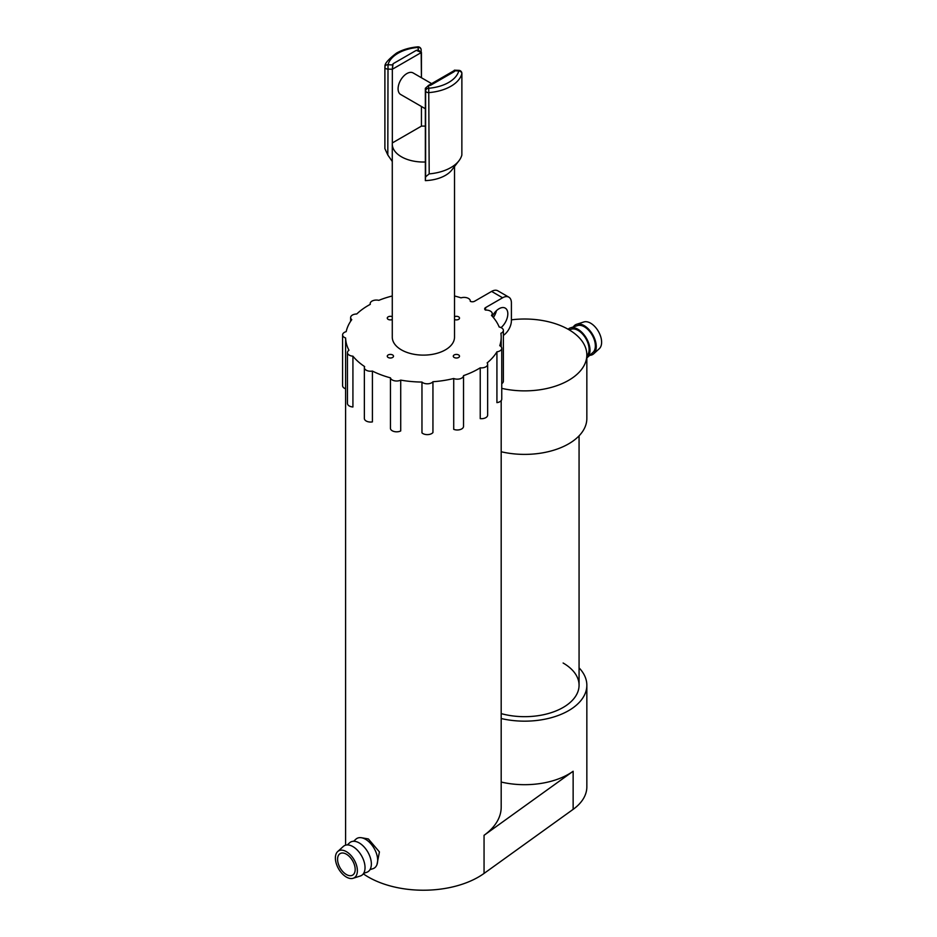 <?xml version="1.0" encoding="UTF-8"?>
<svg xmlns="http://www.w3.org/2000/svg" width="937" height="937" viewBox="0 0 937 937"><rect width="100%" height="100%" fill="white"/><g stroke="black" fill="none" stroke-linecap="round" stroke-linejoin="round"><path stroke-width="1.41" d="M454.199 357.477A3.116 1.792 180 0 1 453.285 356.212A3.116 1.792 180 0 1 455.206 354.549A3.116 1.792 180 0 1 458.603 354.936A3.116 1.792 180 0 1 459.505 356.212A3.116 1.792 180 0 1 457.584 357.875A3.116 1.792 180 0 1 454.199 357.477M353.612 841.274L355.931 839.165A17.182 9.92 60 0 1 365.524 839.283A17.182 9.92 60 0 1 377.014 855.387A17.182 9.92 60 0 1 372.973 868.681L369.986 869.641M347.287 844.928L349.606 842.808A17.182 9.92 60 0 1 359.199 842.925A17.182 9.92 60 0 1 370.701 859.042A17.182 9.92 60 0 1 366.66 872.335L363.661 873.296M337.695 851.546L343.293 846.462A17.182 9.92 60 0 1 352.886 846.579A17.182 9.92 60 0 1 364.376 862.696A17.182 9.92 60 0 1 360.335 875.99L353.132 878.285A15.554 8.983 60 0 1 346.385 877.067A15.554 8.983 60 0 1 336.5 864.242A15.554 8.983 60 0 1 337.695 851.546A15.554 8.983 60 0 1 346.385 851.651A15.554 8.983 60 0 1 356.786 866.245A15.554 8.983 60 0 1 353.132 878.285M454.515 166.517L454.515 337.156A31.12 17.967 180 0 1 435.307 353.753A31.12 17.967 180 0 1 401.387 349.864A31.12 17.967 180 0 1 392.275 337.156L392.275 144.064A31.12 17.967 0 0 0 425.339 161.996L425.339 180.618A31.12 17.967 0 0 0 445.391 175.383A31.12 17.967 0 0 0 451.798 170.019L458.896 160.848A38.897 22.453 0 0 0 461.859 155.027L461.859 73.73A38.897 22.453 180 0 1 429.193 92.587A3.116 1.792 180 0 1 425.621 90.924L425.339 88.312L428.443 85.572L428.736 88.265A35.782 20.661 0 0 0 458.779 70.919L454.094 70.755A31.12 17.967 180 0 1 453.684 71.95L430.505 85.326A31.12 17.967 180 0 1 428.443 85.572M503.38 335.399A12.45 7.191 120 0 0 511.403 320.641L511.403 302.862A12.45 7.191 120 0 0 508.826 297.158A12.45 7.191 120 0 0 502.607 297.779L485.577 307.605A3.116 1.792 180 0 0 484.675 308.87A3.116 1.792 180 0 0 485.307 309.96A77.794 44.917 180 0 1 485.483 310.088A6.219 3.596 180 0 1 492.253 313.672A6.219 3.596 180 0 1 491.468 315.418A77.794 44.917 180 0 1 499.175 327.013A6.219 3.596 180 0 1 503.38 330.41A6.219 3.596 180 0 1 500.897 333.279A77.794 44.917 180 0 1 501.19 337.156A77.794 44.917 180 0 1 499.772 345.683A6.219 3.596 180 0 1 501.752 348.318L501.752 399.127A6.219 3.596 180 0 1 496.926 402.629L496.926 351.82A77.794 44.917 180 0 1 487.158 362.888A6.219 3.596 180 0 1 487.65 364.294L487.65 415.103A6.219 3.596 180 0 1 480.236 418.628L480.236 367.819A77.794 44.917 180 0 1 463.522 375.632L463.522 426.452A6.219 3.596 180 0 1 460.126 429.591A6.219 3.596 180 0 1 453.719 429.333L453.719 378.513A77.794 44.917 180 0 1 432.941 381.734A6.219 3.596 180 0 1 422.903 382.753A6.219 3.596 180 0 1 421.966 382.062A77.794 44.917 180 0 1 400.72 380.117A6.219 3.596 180 0 1 392.228 379.953A6.219 3.596 180 0 1 390.448 377.845A77.794 44.917 180 0 1 372.411 371.075A6.219 3.596 180 0 1 366.18 370.185A6.219 3.596 180 0 1 364.364 367.644A6.219 3.596 180 0 1 364.634 366.59A77.794 44.917 180 0 1 352.921 356.177L352.921 406.986A6.219 3.596 180 0 1 349.267 405.967A6.219 3.596 180 0 1 347.451 403.425L347.451 352.605A6.219 3.596 180 0 1 348.974 350.251A77.794 44.917 180 0 1 345.612 337.976L345.612 388.796A6.219 3.596 180 0 1 344.418 388.258A6.219 3.596 180 0 1 342.591 385.716L342.591 334.896A6.219 3.596 180 0 1 346.186 331.639A77.794 44.917 180 0 1 351.762 319.646A6.219 3.596 180 0 1 350.625 317.584A6.219 3.596 180 0 1 356.751 313.989A77.794 44.917 180 0 1 370.291 304.338A6.219 3.596 180 0 1 370.174 303.647A6.219 3.596 180 0 1 378.829 300.344A77.794 44.917 180 0 1 392.275 295.987M352.921 356.177A6.219 3.596 180 0 1 349.267 355.146A6.219 3.596 180 0 1 347.451 352.605M345.612 337.976A6.219 3.596 180 0 1 344.418 337.437A6.219 3.596 180 0 1 342.591 334.896M432.941 381.734L432.941 432.543A6.219 3.596 180 0 1 422.903 433.573A6.219 3.596 180 0 1 421.966 432.882L421.966 382.062M400.72 380.117L400.72 430.938A6.219 3.596 180 0 1 392.228 430.762A6.219 3.596 180 0 1 390.448 428.654L390.448 377.845M372.411 371.075L372.411 421.896A6.219 3.596 180 0 1 366.18 420.994A6.219 3.596 180 0 1 364.364 418.464L364.364 367.644M493.366 317.538A12.45 7.191 120 0 0 496.434 310.674M501.061 327.61A12.45 7.191 120 0 0 507.491 316.776A12.45 7.191 120 0 0 505.254 308.121A12.45 7.191 120 0 0 499.034 308.73A12.45 7.191 120 0 0 492.276 316.284M346.385 874.526A12.45 7.191 60 0 1 338.245 863.551A12.45 7.191 60 0 1 340.154 853.584A12.45 7.191 60 0 1 346.385 854.193A12.45 7.191 60 0 1 354.514 865.167A12.45 7.191 60 0 1 352.605 875.135A12.45 7.191 60 0 1 346.385 874.526M579.066 667.847A62.24 35.934 180 0 1 586.843 685.24A62.24 35.934 180 0 1 501.19 718.527M501.19 400.626L501.19 807.19A77.794 44.917 180 0 1 484.054 835.312L573.139 771.256A62.24 35.934 180 0 1 501.19 782.044M484.054 835.312L484.054 873.425L573.139 809.357A62.24 35.934 0 0 0 586.843 786.869L586.843 685.24M376.955 864.664L379.426 851.92L368.382 838.955L361.401 837.725M484.054 873.425A77.794 44.917 180 0 1 368.382 877.067A77.794 44.917 180 0 1 363.31 873.823M454.515 295.987A77.794 44.917 180 0 1 461.051 297.849A6.219 3.596 180 0 1 470.292 301A6.219 3.596 180 0 1 470.269 301.316A77.794 44.917 180 0 1 470.491 301.409A3.116 1.792 180 0 0 474.579 301.257L491.609 291.419A12.45 7.191 -60 0 1 497.828 290.81L508.826 297.158M388.187 354.936A3.116 1.792 180 0 1 391.584 354.549A3.116 1.792 180 0 1 393.505 356.212A3.116 1.792 180 0 1 392.591 357.477A3.116 1.792 180 0 1 389.195 357.875A3.116 1.792 180 0 1 387.274 356.212A3.116 1.792 180 0 1 388.187 354.936M392.275 319.529A3.116 1.792 180 0 1 388.187 319.376A3.116 1.792 180 0 1 387.274 318.1A3.116 1.792 180 0 1 389.007 316.495A3.116 1.792 180 0 1 392.275 316.671M454.515 316.671A3.116 1.792 180 0 1 457.783 316.495A3.116 1.792 180 0 1 459.505 318.1A3.116 1.792 180 0 1 458.603 319.376A3.116 1.792 180 0 1 454.515 319.529M463.522 375.632A6.219 3.596 180 0 1 460.126 378.771A6.219 3.596 180 0 1 453.719 378.513M487.65 364.294A6.219 3.596 180 0 1 480.236 367.819M501.752 348.318A6.219 3.596 180 0 1 496.926 351.82M503.38 330.41L503.38 381.23A6.219 3.596 180 0 1 501.752 383.643M563.114 663.009A54.451 31.436 180 0 1 579.066 685.24A54.451 31.436 180 0 1 501.19 713.619M569.192 329.871L571.347 329.192A15.554 8.983 60 0 1 578.094 330.41A15.554 8.983 60 0 1 587.956 343.176A15.554 8.983 60 0 1 586.843 355.873M568.115 329.25A17.182 9.92 60 0 1 570.41 327.88A17.182 9.92 60 0 1 577.86 329.227A17.182 9.92 60 0 1 588.764 343.387A17.182 9.92 60 0 1 587.452 357.395A17.182 9.92 60 0 1 586.843 357.887M570.41 327.88L577.614 325.572A15.554 8.983 60 0 1 584.36 326.802A15.554 8.983 60 0 1 594.234 339.627A15.554 8.983 60 0 1 593.051 352.312L587.452 357.395M573.35 326.931A17.182 9.92 60 0 1 576.665 324.261A17.182 9.92 60 0 1 584.114 325.607A17.182 9.92 60 0 1 595.03 339.768A17.182 9.92 60 0 1 593.707 353.788A17.182 9.92 60 0 1 589.736 355.322M593.707 353.788L599.305 348.693A15.554 8.983 -120 0 0 600.5 336.008A15.554 8.983 -120 0 0 590.615 323.183A15.554 8.983 -120 0 0 583.868 321.953L576.665 324.261M511.403 319.833A62.24 35.934 180 0 1 568.618 329.531A62.24 35.934 180 0 1 586.843 354.947A62.24 35.934 180 0 1 501.752 388.363M501.19 451.751A62.24 35.934 0 0 0 586.843 418.464L586.843 354.947M425.339 126.132A31.12 17.967 0 0 0 421.439 126.132L421.439 106.49L421.439 126.132L392.334 142.939A31.12 17.967 0 0 0 392.275 144.064M425.339 108.739L400.673 94.496A12.45 7.191 -60 0 1 398.084 88.804A12.45 7.191 -60 0 1 403.519 76.272A12.45 7.191 -60 0 1 413.112 72.934L431.629 83.627M421.158 49.837A3.116 2.53 173.8 0 0 421.146 49.614A3.116 2.53 173.8 0 0 418.054 47.412L417.785 46.85C409.645 47.588 402.559 49.661 396.538 53.081C388.223 59.441 384.381 63.915 385.002 66.515A3.116 3.116 0 0 0 384.896 67.3A3.116 1.792 0 0 1 384.931 67.031A3.116 2.506 14.6 0 1 385.002 66.515A3.116 2.506 14.6 0 1 388.012 64.758L392.685 64.922A31.12 17.967 180 0 1 393.095 63.728L416.286 50.352A31.12 17.967 180 0 1 418.347 50.106L418.054 47.412A35.782 20.661 0 0 0 398.084 53.233A35.782 20.661 0 0 0 388.012 64.758L387.813 154.992L384.896 148.643L384.896 67.3A3.116 1.792 0 0 0 387.813 69.092L392.334 69.256L393.095 63.728M416.286 50.352L421.439 52.449L421.439 77.748L421.146 49.614A3.116 3.116 0 0 0 417.785 46.85M454.094 70.755L454.445 71.505M392.685 64.922L392.334 69.256L421.439 52.449L418.347 50.106M392.334 142.939L392.334 69.256L392.334 142.939M425.339 88.312L425.339 161.996M429.193 173.884L425.621 176.812L425.621 90.924A3.116 2.53 173.8 0 1 428.736 88.265L429.193 173.884A38.897 22.453 0 0 0 458.896 160.848M461.894 73.461A3.116 3.116 0 0 0 458.896 70.357L458.779 70.919A3.116 2.506 -165.4 0 1 461.859 73.73A3.116 1.792 0 0 0 461.894 73.461L461.859 155.027M387.813 154.992L392.275 161.469M425.339 180.618L425.621 176.812M573.139 771.256L573.139 809.357M502.607 297.779L491.609 291.419M485.577 307.605L485.577 310.088M501.19 337.156L501.19 346.819M345.601 388.796L345.601 845.174M492.253 316.261L492.253 313.672M370.174 304.396L370.174 303.647M350.625 321.274L350.625 317.584M454.129 70.638L428.221 85.595M454.34 70.181L458.896 70.357M579.066 685.24L579.066 435.857"/></g></svg>

